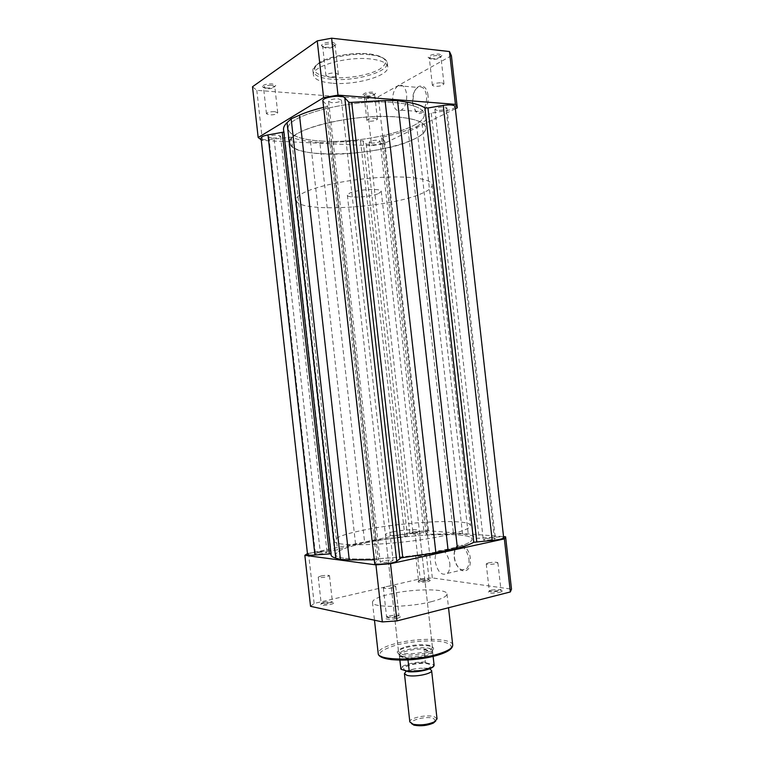 <?xml version="1.0" encoding="UTF-8"?>
<svg xmlns="http://www.w3.org/2000/svg" width="764" height="764" viewBox="0 0 764 764"><rect width="100%" height="100%" fill="white"/><g stroke="black" fill="none" stroke-linecap="round" stroke-linejoin="round"><path stroke-width="0.57" stroke-dasharray="3.82 2.86" d="M367.589 542.478C347.19 546.671 336.628 550.663 335.902 554.454C333.343 562.103 401.979 559.936 444.409 550.309C462.822 546.155 472.028 542.45 472.037 539.183C472.037 531.429 408.52 533.912 367.589 542.478C408.52 533.912 472.037 531.429 472.037 539.183C472.028 542.45 462.822 546.155 444.409 550.309C401.979 559.936 333.343 562.103 335.902 554.454C336.628 550.663 347.19 546.671 367.589 542.478M322.637 141.13C301.675 139.936 290.253 135.992 288.343 129.307C283.473 116.157 350.208 98.394 394.1 102.519C413.133 104.257 423.17 108.106 424.221 114.065C426.675 128.209 364.743 143.794 322.637 141.13C301.675 139.936 290.253 135.992 288.343 129.307C283.473 116.157 350.208 98.394 394.1 102.519C413.133 104.257 423.17 108.106 424.221 114.065C426.675 128.209 364.743 143.794 322.637 141.13M318.368 552.639L315.427 553.728C316.468 554.292 319.381 554.177 324.156 553.365L327.068 552.286C326.018 551.723 323.124 551.837 318.368 552.639M272.051 138.169L268.861 137.119C269.692 135.744 272.528 135.037 277.38 134.999L280.531 136.049C279.7 137.415 276.874 138.122 272.051 138.169M415.425 533.071L413.095 533.931C414.231 534.456 417.106 534.342 421.718 533.587L424.03 532.728C422.884 532.202 420.019 532.317 415.425 533.071M371.667 143.135L369.146 142.305C370.072 140.977 372.88 140.28 377.559 140.204L380.052 141.034C379.116 142.362 376.327 143.059 371.667 143.135M485.551 538.811L483.297 539.728C484.701 540.406 487.986 540.31 493.152 539.432L495.378 538.524C493.974 537.856 490.698 537.951 485.551 538.811M437.342 110.465L434.878 109.5C436.015 107.829 439.204 106.97 444.457 106.922L446.892 107.886C445.746 109.548 442.566 110.408 437.342 110.465M383.136 560.843L380.224 562.037C381.503 562.772 384.836 562.676 390.203 561.741L393.078 560.556C391.789 559.821 388.475 559.916 383.136 560.843M331.796 102.701L328.615 101.45C329.618 99.692 332.846 98.823 338.318 98.823L341.451 100.074C340.448 101.832 337.23 102.701 331.796 102.701M462.554 533.941L416.752 126.623L408.119 129.89C400.89 132.602 392.591 134.961 383.213 136.947L381.618 137.74L384.731 141.35C383.117 143.613 378.314 144.807 370.32 144.95L366.204 143.947L363.11 140.891L360.503 140.672L331.213 142.553L375.773 540.272L404.872 536.252L407.403 535.688L409.915 533.587L413.792 532.355C421.671 531.066 426.598 530.875 428.566 531.773L426.121 534.17L427.83 534.313L453.51 533.721L462.554 533.941L468.332 534.886C473.26 535.688 476.058 536.844 476.726 538.324L494.241 537.207C499.942 536.796 503.084 536.987 503.677 537.78M375.773 540.272L364.619 542.173L319.877 142.62L310.49 141.541C302.534 140.633 296.155 139.163 291.37 137.148L266.56 139.898C263.141 139.688 261.298 139.086 261.03 138.083M274.142 139.42L320.212 551.627L312.686 552.678C309.363 553.365 307.644 553.995 307.558 554.559M320.212 551.627L337.535 549.87C341.9 548.008 347.916 546.164 355.585 544.331L364.619 542.173M283.816 132.048L283.549 129.67M330.974 553.804L331.118 555.084M374.284 559.821L378.428 559.907L374.675 563.335M323.602 107.371L325.875 106.845L376.614 559.706M322.866 100.838L327.565 105.89L325.875 106.845M455.115 106.616C454.79 108.24 451.83 109.577 446.214 110.637L431.288 113.139L429.005 114.142C428.833 117.064 426.503 120.043 422.014 123.071L468.332 534.886M416.752 126.623L422.014 123.071M319.877 142.62L331.213 142.553M397.079 618.372C400.584 617.36 401.234 616.548 399.018 615.956L386.699 617.388C382.286 619.203 390.872 620.043 397.079 618.372M389.392 615.622L397.92 615.02L399.028 615.622L396.287 617.045C391.111 618.057 387.883 618.057 386.613 617.054L389.392 615.622M330.306 604.525C333.639 603.646 334.422 602.958 332.665 602.471L323.592 603.14L321.052 603.952C319.686 605.556 322.761 605.756 330.306 604.525M324.003 602.185L331.633 601.621L332.435 602.051L329.637 603.34C325.044 604.209 322.227 604.257 321.186 603.484L324.003 602.185M499.675 592.32C502.416 591.546 502.903 590.906 501.127 590.41L489.218 591.546C485.226 593.141 494.136 593.809 499.675 592.32M491.443 590.018L500.067 589.502L500.964 589.999L498.844 591.097C493.859 592.033 490.679 592.043 489.294 591.126L491.443 590.018M427.592 581.662C430.256 580.974 430.867 580.42 429.416 580L418.319 581.213C417.345 582.645 420.429 582.789 427.592 581.662M420.763 579.675L428.432 579.169L429.091 579.542L426.885 580.564C422.444 581.375 419.656 581.423 418.529 580.697L420.763 579.675M454.36 557.013C455.449 563.985 458.161 568.55 462.497 570.698C468.055 571.692 470.691 567.719 470.404 558.77C469.163 544.598 455.459 539.47 454.36 552.372L454.36 557.013M468.924 558.885C469.335 563.44 468.504 566.793 466.422 568.951L461.657 569.877C457.665 567.9 455.163 563.698 454.16 557.262L454.16 552.983L456.71 547.158C462.392 544.484 466.47 548.39 468.924 558.885M426.083 652.819C434.363 650.135 435.786 647.92 430.342 646.172C423.199 644.892 414.871 645.399 405.35 647.7L400.26 649.543C389.334 654.452 410.831 657.365 426.083 652.819M405.837 646.774C414.795 644.615 422.626 644.138 429.339 645.332L432.443 647.299C432.453 648.741 430.075 650.164 425.319 651.558C414.928 654.633 398.206 654.299 398.464 651.109L401.052 648.512L405.837 646.774M449.795 563.211C450.216 567.824 449.404 571.214 447.36 573.392C441.668 576.075 437.629 572.102 435.222 561.483C434.792 556.851 435.623 553.451 437.705 551.274C443.311 548.6 447.341 552.582 449.795 563.211M321.071 575.951C325.655 575.13 328.463 575.053 329.485 575.703L326.677 576.868C322.074 577.689 319.266 577.775 318.244 577.116L321.071 575.951M417.994 554.998C422.425 554.234 425.195 554.148 426.312 554.76L424.096 555.676C419.646 556.45 416.857 556.526 415.75 555.925L417.994 554.998M488.387 562.906C493.353 562.027 496.524 561.97 497.889 562.753L495.76 563.736C490.774 564.615 487.594 564.672 486.229 563.889L488.387 562.906M386.145 586.618C391.292 585.673 394.501 585.625 395.762 586.466L393.002 587.745C387.816 588.7 384.598 588.748 383.347 587.908L386.145 586.618M442.795 535.927C400.317 545.114 331.748 547.778 334.374 540.797C335.138 537.34 345.729 533.606 366.147 529.586C407.107 521.382 470.576 518.479 470.5 525.527C470.462 528.497 461.227 531.964 442.795 535.927M431.517 601.65C408.53 607.666 371.543 607.877 372.469 602.28C372.689 599.597 378.247 596.923 389.143 594.258C411.681 588.662 447.131 588.261 446.978 593.924C446.969 596.407 441.812 598.986 431.517 601.65M392.944 531.801C403.335 529.672 419.617 528.965 419.36 530.713C419.283 531.496 416.857 532.393 412.054 533.387C401.568 535.583 384.97 536.271 385.39 534.523C385.505 533.711 388.026 532.804 392.944 531.801M310.547 606.329L314.138 603.445L420.19 578.845L432.338 577.918L511.498 589.13M307.453 553.652L414.9 531.734L427.038 530.703L503.543 536.614M414.9 531.734L420.19 578.845M314.138 603.445L308.513 553.088M432.338 577.918L427.038 530.703M365.908 95.987C371.275 95.987 374.484 95.108 375.525 93.332L372.631 92.138C367.245 92.129 364.027 93.017 362.986 94.793L365.908 95.987M372.202 93.456L374.637 94.45C373.758 95.939 371.065 96.684 366.558 96.684L364.103 95.681C364.982 94.192 367.685 93.447 372.202 93.456M266.025 88.061C271.583 88.118 274.82 87.23 275.747 85.387L272.099 83.878C266.512 83.82 263.255 84.709 262.329 86.552L266.025 88.061M271.726 85.291L274.792 86.542C274.018 88.089 271.296 88.844 266.626 88.796L263.523 87.526C264.306 85.988 267.037 85.234 271.726 85.291M325.072 47.358C331.337 47.492 335.024 46.384 336.141 44.016L332.493 42.249C326.199 42.106 322.494 43.223 321.386 45.582L325.072 47.358M332.025 43.844L335.09 45.324C334.154 47.301 331.051 48.237 325.798 48.132L322.694 46.642C323.64 44.665 326.753 43.729 332.025 43.844M430.963 58.704C436.979 58.761 440.618 57.663 441.888 55.419L439.08 54.053C433.026 53.996 429.368 55.094 428.107 57.338L430.963 58.704M438.546 55.533L440.914 56.679C439.844 58.561 436.779 59.477 431.727 59.439L429.33 58.284C430.399 56.402 433.474 55.495 438.546 55.533M428.012 95.586C426.961 83.438 416.59 82.627 413.553 94.096L412.694 103.608L415.855 111.659C421.098 118 429.597 107.027 428.012 95.586M412.436 103.235L413.219 94.459C414.289 91.04 415.864 88.691 417.927 87.43C422.339 85.711 425.214 88.509 426.532 95.834C426.933 103.264 425.128 108.526 421.107 111.601C419.016 112.757 417.096 112.442 415.349 110.656L412.436 103.235M392.763 101.717C392.324 94.192 394.119 88.844 398.139 85.692C402.485 83.945 405.321 86.781 406.639 94.192C407.069 101.717 405.302 107.046 401.339 110.178C396.927 111.974 394.071 109.156 392.763 101.717M335.3 72.991L338.347 74.328C337.382 76.152 334.279 77.04 329.026 76.992L325.951 75.646C326.897 73.822 330.019 72.933 335.3 72.991M441.611 82.779L443.97 83.811C442.881 85.549 439.816 86.418 434.764 86.427L432.376 85.387C433.455 83.648 436.54 82.779 441.611 82.779M374.99 118.239L377.406 119.127C376.518 120.502 373.816 121.218 369.318 121.256L366.873 120.359C367.761 118.983 370.464 118.277 374.99 118.239M274.668 111.639L277.724 112.766C276.931 114.199 274.209 114.906 269.549 114.906L266.464 113.779C267.247 112.346 269.988 111.639 274.668 111.639M331.863 83.171C320.574 82.082 314.424 79.418 313.431 75.178C310.91 66.497 346.655 56.049 370.588 58.971C381.303 60.251 387.033 62.868 387.759 66.84C389.564 75.865 355.25 85.568 331.863 83.171M324.07 153.965C303.136 152.943 291.733 149.257 289.871 142.906C285.067 130.424 351.87 113.158 395.714 116.844C414.728 118.391 424.736 122.001 425.749 127.664C428.126 141.111 366.147 156.276 324.07 153.965M455.354 108.775L383.595 143.785L371.581 145.733L262.415 140.471L261.212 139.774M451.409 55.705L378.314 96.751L366.319 98.814L256.809 90.324L252.502 86.752M262.415 140.471L256.809 90.324M366.319 98.814L371.581 145.733M383.595 143.785L378.314 96.751M405.865 671.671L414.499 668.892L420.744 668.194L429.779 668.987M437.037 718.886L434.439 716.785C427.372 714.111 408.836 717.959 409.838 721.942M413.505 724.96C404.118 721.904 424.927 715.228 433.522 718.446L435.776 720.968M406.267 670.477C395.981 667.831 419.092 661.261 428.528 664.04C433.398 666.218 430.457 668.395 419.722 670.572L406.267 670.477M378.552 193.569L381.265 191.353C381.809 188.059 357.619 189.329 349.826 193.044L347.353 195.154C347.047 198.439 370.483 197.207 378.552 193.569M401.74 669.847C398.225 666.666 414.995 661.91 426.159 662.818L425.338 662.082L424.02 649.199L429.597 648.416L432.796 650.422L432.644 651.129C431.421 654.939 409.552 658.539 401.74 656.18L407.642 658.167L407.986 659.962M413.582 139.401C421.9 135.448 425.949 131.532 425.749 127.664C425.156 120.406 404.127 115.44 374.465 116.634C344.851 117.79 312.065 125.048 298.122 133.203C292.297 136.622 289.546 139.86 289.871 142.906C290.501 159.609 380.243 156.314 413.582 139.401M419.761 194.314C428.146 191.01 432.281 187.839 432.176 184.802C431.755 179.12 410.898 175.72 381.274 177.372C351.707 178.986 318.836 185.48 304.721 192.232C298.829 195.059 296.012 197.656 296.26 200.053C296.489 213.156 386.097 208.41 419.761 194.314M426.159 662.818L433.112 664.632C434.535 666.342 432.328 668.089 426.503 669.866M423.934 649.601L432.414 651.663L433.837 664.288L433.112 664.632M424.02 649.199L432.414 651.663M399.925 660.125L399.476 656.037L401.74 656.18L398.808 654.242C397.7 650.336 420.84 646 429.597 648.416L432.348 651.224M399.476 656.037L407.642 658.167M399.505 656.41L407.833 658.587M432.204 650.909L432.443 652.341C431.354 655.311 416.772 658.587 407.097 657.966M399.114 654.882L399.286 655.388C398.493 652.284 414.021 648.435 424.526 649.047M366.204 143.947L409.915 533.587M288.219 137.071L334.451 550.443M284.132 131.58L331.375 553.995M327.469 105.718L378.371 560.022M323.239 101.536L374.923 562.906M446.214 110.637L494.241 537.207M431.288 113.139L479.152 538.458M429.005 114.142L476.726 538.324M408.119 129.89L453.51 533.721M383.213 136.947L427.83 534.313M381.666 137.845L426.159 534.103M384.54 140.968L428.451 532.002M363.11 140.891L407.403 535.688M360.503 140.672L404.872 536.252M310.49 141.541L355.585 544.331M291.37 137.148L337.535 549.87M390.805 659.542C374.866 656.123 376.451 651.377 395.58 645.293C410.956 641.101 433.264 639.669 444.428 642.209C455.621 645.58 453.062 649.992 436.75 655.445M452.718 645.007C452.708 637.911 417.154 637.405 394.692 643.785C383.834 646.812 378.333 650.011 378.19 653.363M331.939 77.489C314.663 75.225 310.308 70.393 318.865 62.992C328.339 56.46 352.586 52.019 369.213 53.872C386.412 56.717 390.022 61.741 380.052 68.941C369.891 75.073 347.906 78.94 331.939 77.489M370.12 54.788C346.178 51.79 310.442 62.314 312.982 71.119C313.975 75.407 320.126 78.109 331.423 79.227C354.811 81.691 389.124 71.911 387.3 62.782C386.565 58.752 380.835 56.087 370.12 54.788M434.076 664.89L433.837 664.288M425.338 662.082C414.795 661.548 399.992 665.444 400.766 668.624M296.26 200.053L334.374 540.797M268.861 137.119L315.427 553.728M369.146 142.305L413.095 533.931M434.878 109.5L483.297 539.728M328.615 101.45L380.224 562.037M284.16 131.647L331.385 553.957M327.565 105.89L378.428 559.907M381.618 137.74L426.121 534.17M384.731 141.35L428.566 531.773M341.451 100.074L393.078 560.556M446.892 107.886L495.378 538.524M380.052 141.034L424.03 532.728M280.531 136.049L327.068 552.286M432.176 184.802L470.5 525.527M397.92 615.02L399.018 615.956M331.633 601.621L332.665 602.471M500.067 589.502L501.127 590.41M428.432 579.169L429.416 580M461.657 569.877L462.497 570.698M429.339 645.332L430.342 646.172M447.36 573.392L466.422 568.951M329.485 575.703L332.435 602.051M426.312 554.76L429.091 579.542M497.889 562.753L500.964 589.999M395.762 586.466L399.028 615.622M372.469 602.28L374.475 620.206M419.36 530.713L432.443 647.299M385.39 534.523L398.464 651.109M446.978 593.924L448.525 607.743M383.347 587.908L386.613 617.054M486.229 563.889L489.294 591.126M415.75 555.925L418.529 580.697M318.244 577.116L321.186 603.484M437.705 551.274L456.71 547.158M401.052 648.512L400.26 649.543M454.16 552.983L454.36 552.372M419.102 580.191L418.319 581.213M490.058 590.467L489.218 591.546M321.873 602.863L321.052 603.952M387.558 616.223L386.699 617.388M377.406 119.127L374.637 94.45L375.525 93.332M277.724 112.766L274.792 86.542L275.747 85.387M338.347 74.328L335.09 45.324L336.141 44.016M443.97 83.811L440.914 56.679L441.888 55.419M313.431 75.178L312.982 71.119L314.243 68.225C313.584 66.573 322.408 59.153 336.485 56.192C347.849 53.824 358.755 53.041 369.222 53.862C377.655 55.008 382.993 57.023 385.237 59.917L387.3 62.782L387.759 66.84M398.139 85.692L417.927 87.43M266.464 113.779L263.523 87.535L262.329 86.552M366.873 120.359L364.103 95.681L362.986 94.793M432.376 85.387L429.33 58.284L428.107 57.338M325.951 75.646L322.694 46.642L321.386 45.582M401.339 110.178L421.107 111.601M415.349 110.656L415.855 111.659M419.722 670.572C434.124 667.516 428.251 667.831 429.979 668.28L420.744 668.194M414.499 668.892C402.513 671.642 406.744 671.527 405.512 671.021M416.027 670.983L405.512 670.907M381.265 191.353L432.796 650.422M432.586 651.644L433.121 656.391M432.443 652.341L432.644 651.129M399.286 655.388L399.82 660.125M347.353 195.154L398.808 654.242"/><path stroke-width="1.15" d="M448.143 550.691L397.567 100.647L407.269 102.204C415.32 103.541 421.193 105.422 424.889 107.858L427.964 107.982L443.244 105.413L492.217 540.425L473.756 542.287C470.548 544.178 465.095 546.164 457.407 548.227L435.891 552.897L401.081 557.873L396.736 561.158C394.912 563.383 374.264 565.408 374.675 563.335L322.866 100.838C321.816 97.181 342.32 94.354 344.784 97.83L348.68 102.061L349.998 102.452L385.075 100.495L435.891 552.897M267.983 134.922L314.93 555.008C310.365 555.342 307.902 555.199 307.558 554.559L261.03 138.083C261.164 136.813 263.484 135.763 267.983 134.922L283.816 132.048M314.93 555.008L330.974 553.804M340.448 559.41L291.16 118.821L287.054 122.67C284.475 125.124 283.301 127.454 283.549 129.67L331.118 555.084C331.251 556.268 332.798 557.281 335.759 558.112L340.448 559.41L349.253 559.897L374.284 559.821M291.16 118.821L299.478 115.154C306.058 112.26 314.09 109.672 323.602 107.371M397.567 100.647L385.075 100.495M492.217 540.425C499.169 539.728 502.989 538.84 503.677 537.78L455.115 106.616C454.112 104.888 450.158 104.487 443.244 105.413M503.543 536.614L505.596 536.777L511.498 589.13L510.342 591.947L396.946 620.922L382.334 621.915L310.547 606.329L304.846 555.332L307.453 553.652M505.596 536.777L504.364 538.897L390.528 563.708L375.945 564.873L304.846 555.332M382.334 621.915L375.945 564.873M390.528 563.708L396.946 620.922M510.342 591.947L504.364 538.897M261.212 139.774L258.175 137.53L323.602 97.639L338.003 95.128L455.42 104.353L457.283 107.839L455.354 108.775M258.175 137.53L252.502 86.752L317.241 40.874L331.624 38.2L449.471 51.541L451.409 55.705L457.283 107.839M455.42 104.353L449.471 51.541M331.624 38.2L338.003 95.128M323.602 97.639L317.241 40.874M429.779 668.987L431.612 670.515C432.701 673.858 413.658 677.534 406.801 675.271L404.423 673.571L405.865 671.671M404.423 673.571L409.838 721.942L413.209 724.272C420.458 725.523 427.477 724.74 434.267 721.904L437.037 718.886L431.612 670.515M435.776 720.968L433.36 723.088C427.229 725.647 420.897 726.363 414.365 725.227L413.505 724.96M399.82 660.125L400.947 669.197L408.559 671.757L409.265 671.422C419.942 672.024 434.983 668.013 434.076 664.89C434.936 668.672 419.57 672.473 409.007 671.785L426.503 669.866M407.986 659.962L409.265 671.422M400.928 669.092L399.925 660.125M427.964 107.982L476.765 541.695M351.717 102.395L402.771 557.605M282.25 132.525L329.36 553.824M287.054 122.67L335.759 558.112M299.478 115.154L349.253 559.897M344.784 97.83L396.736 561.158M348.68 102.061L399.849 558.293M407.269 102.204L457.407 548.227M424.889 107.858L473.756 542.287M436.75 655.445C420.668 659.599 405.359 660.965 390.805 659.542M452.718 645.007C452.68 648.865 447.513 652.303 437.189 655.311C414.508 662.035 378.075 661.844 378.19 653.363C377.416 660.344 414.518 661.127 437.419 654.251C447.675 651.195 452.775 648.12 452.718 645.007L448.525 607.743M374.475 620.206L378.19 653.363M433.36 723.088L434.267 721.904M414.365 725.227L413.209 724.272M433.121 656.391L434.076 664.89M400.947 669.197L400.766 668.624"/></g></svg>
